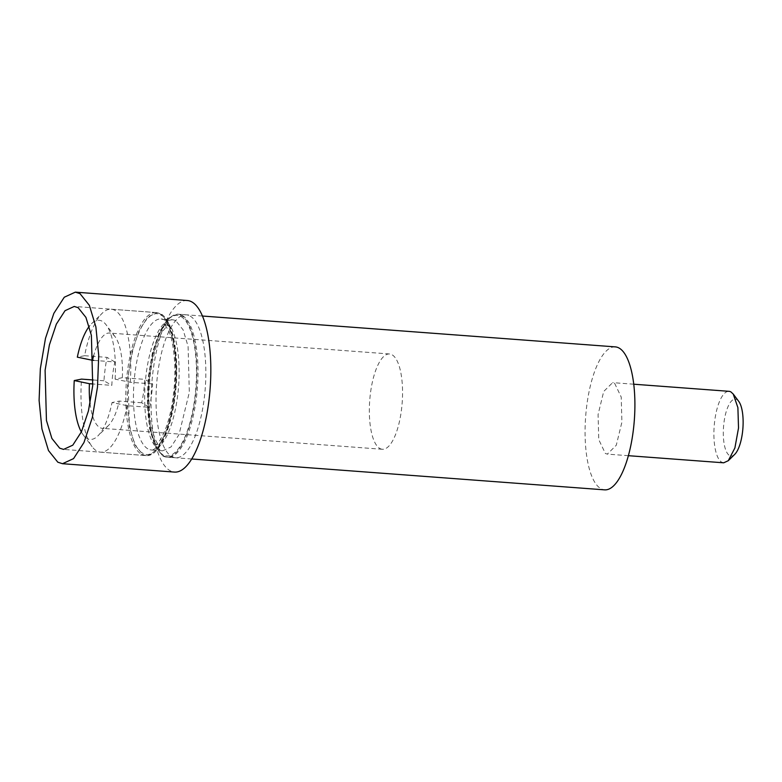 <?xml version="1.0" encoding="UTF-8"?>
<svg xmlns="http://www.w3.org/2000/svg" width="782" height="782" viewBox="0 0 782 782"><rect width="100%" height="100%" fill="white"/><g stroke="black" fill="none" stroke-linecap="round" stroke-linejoin="round"><path stroke-width="0.59" stroke-dasharray="3.91 2.93" d="M379.778 448.438A47.79 16.266 -85.7 0 0 382.378 449.279A47.79 16.266 -85.7 0 0 401.821 406.738A47.79 16.266 -85.7 0 0 392.105 354.803A47.79 16.266 -85.7 0 0 389.504 353.972A47.79 16.266 -85.7 0 0 370.072 396.513A47.79 16.266 -85.7 0 0 379.778 448.438M141.679 402.759L119.275 401.088L112.022 402.554L127.143 405.672L149.558 407.354L141.679 402.759A47.79 16.266 -85.7 0 0 144.758 379.358L122.354 377.677A47.79 16.266 -85.7 0 0 115.071 336.7A47.79 16.266 -85.7 0 0 112.041 333.875A47.79 16.266 -85.7 0 0 109.441 333.034A47.79 16.266 -85.7 0 0 93.635 355.751M90.057 403.532A47.79 16.266 -85.7 0 0 99.715 427.51A47.79 16.266 -85.7 0 0 102.315 428.341A47.79 16.266 -85.7 0 0 108.434 425.555A47.79 16.266 -85.7 0 0 119.275 401.088M81.357 431.977A59.735 20.332 -85.7 0 0 83.185 434.831A59.735 20.332 -85.7 0 0 86.968 438.37A59.735 20.332 -85.7 0 0 97.867 435.926A59.735 20.332 -85.7 0 0 112.022 402.554M149.558 407.354A71.68 24.398 -85.7 0 0 152.637 383.942L144.758 379.358M122.354 377.677L115.11 379.143L130.232 382.261L152.637 383.942M115.11 379.143A59.735 20.332 -85.7 0 0 106.166 324.872A59.735 20.332 -85.7 0 0 102.383 321.334A59.735 20.332 -85.7 0 0 91.484 323.777A59.735 20.332 -85.7 0 0 89.256 326.329M93.781 360.385L114.895 361.968A47.79 16.266 -85.7 0 0 111.816 385.37L92.882 383.962M127.143 405.672A71.68 24.398 94.3 0 1 100.536 452.172A71.68 24.398 94.3 0 1 96.636 450.911A71.68 24.398 94.3 0 1 92.09 446.669A71.68 24.398 94.3 0 1 81.533 379.114M130.232 382.261A71.68 24.398 -85.7 0 0 115.13 310.464A71.68 24.398 -85.7 0 0 111.22 309.203A71.68 24.398 -85.7 0 0 102.051 313.396A71.68 24.398 -85.7 0 0 84.612 355.702L77.33 357.149M141.444 454.264A71.68 24.398 -85.7 0 0 145.344 455.525A71.68 24.398 -85.7 0 0 174.503 391.704A71.68 24.398 -85.7 0 0 159.939 313.817A71.68 24.398 -85.7 0 0 156.029 312.556A71.68 24.398 -85.7 0 0 126.88 376.367A71.68 24.398 -85.7 0 0 141.444 454.264M84.612 355.702L107.017 357.374A71.68 24.398 -85.7 0 0 103.938 380.785L111.816 385.37M114.895 361.968L107.017 357.374M93.224 379.984L103.938 380.785M182.343 315.488A71.68 24.398 94.3 0 1 196.908 393.385A71.68 24.398 94.3 0 1 167.749 457.196A71.68 24.398 94.3 0 1 163.849 455.935A71.68 24.398 94.3 0 1 149.284 378.048A71.68 24.398 94.3 0 1 178.443 314.227A71.68 24.398 94.3 0 1 182.343 315.488M615.336 346.885A71.68 24.398 -85.7 0 0 586.177 410.697A71.68 24.398 -85.7 0 0 600.752 488.594A71.68 24.398 -85.7 0 0 604.652 489.855M614.613 383.258L621.231 397.109L621.895 422.202L616.275 445.271L607.321 454.117L605.366 453.482L598.758 439.631L598.083 414.538L603.714 391.469L612.668 382.633L614.613 383.258M723.682 462.807L721.727 462.182A35.845 12.199 -85.7 0 1 714.445 423.238A35.845 12.199 -85.7 0 1 729.029 391.323M738.707 401.332A28.514 9.707 -85.7 0 0 736.898 399.641A28.514 9.707 -85.7 0 0 724.015 422.221A28.514 9.707 -85.7 0 0 729.538 455.525A28.514 9.707 -85.7 0 0 734.738 454.352M187.348 300.523A86.02 29.276 -85.7 0 0 152.363 377.1A86.02 29.276 -85.7 0 0 169.841 470.568A86.02 29.276 -85.7 0 0 174.523 472.084M146.469 455.603A71.68 24.398 -85.7 0 1 142.568 454.352L134.787 444.635L129.343 426.64L127.994 376.455L132.295 351.128L139.255 330.327L147.945 316.886L157.153 312.644L161.053 313.895A71.68 24.398 -85.7 0 1 175.618 391.792A71.68 24.398 -85.7 0 1 146.469 455.603L63.567 449.406M190.182 316.075A71.68 24.398 94.3 0 1 204.747 393.972A71.68 24.398 94.3 0 1 175.598 457.783A71.68 24.398 94.3 0 1 171.688 456.522A71.68 24.398 94.3 0 1 157.123 378.625A71.68 24.398 94.3 0 1 186.282 314.814A71.68 24.398 94.3 0 1 190.182 316.075M162.724 455.857A71.68 24.398 -85.7 0 0 166.634 457.108A71.68 24.398 -85.7 0 0 195.783 393.297A71.68 24.398 -85.7 0 0 181.219 315.4L177.319 314.149L168.11 318.391L159.42 331.842L152.451 352.633L148.16 377.96L149.509 428.145L154.953 446.141L162.724 455.857M142.715 453.179C129.206 446.678 123.018 399.934 130.565 361.333C136.244 328.939 149.988 307.971 160.906 315.068C174.415 321.568 180.603 368.312 173.057 406.914C167.377 439.308 153.624 460.275 142.715 453.179M147.818 448.829A65.708 22.365 94.3 0 1 134.465 377.423A65.708 22.365 94.3 0 1 161.19 318.929A65.708 22.365 94.3 0 1 164.767 320.082A65.708 22.365 94.3 0 1 178.12 391.489A65.708 22.365 94.3 0 1 151.395 449.982A65.708 22.365 94.3 0 1 147.818 448.829M181.062 316.573A70.488 23.988 94.3 0 1 194.718 398.879A70.488 23.988 94.3 0 1 162.881 454.684A70.488 23.988 94.3 0 1 149.225 372.388A70.488 23.988 94.3 0 1 181.062 316.573M175.97 320.923A65.708 22.365 -85.7 0 0 172.392 319.77A65.708 22.365 -85.7 0 0 145.667 378.263A65.708 22.365 -85.7 0 0 159.02 449.67L162.597 450.823L151.395 449.982C151.991 450.373 153.507 449.699 155.931 447.939C158.365 445.955 160.984 442.123 163.8 436.424C169.762 423.619 173.624 407.051 175.393 386.719C179.606 351.313 167.68 318.059 162.979 319.535L161.19 318.929L172.392 319.77C171.385 320.434 170.388 317.521 163.047 327.697C158.13 335.537 154.171 347.022 151.17 362.164C148.013 379.241 147.065 396.103 148.336 412.759C149.088 421.752 150.447 429.435 152.412 435.799C156.859 448.888 160.242 449.767 160.809 450.217L162.597 450.823L171.043 446.933L179 434.606L189.322 392.329L188.091 346.328L183.096 329.818L175.97 320.923M382.378 449.279L102.315 428.341M108.434 425.555L97.867 435.926M115.071 336.7L106.166 324.872M389.504 353.972L109.441 333.034M145.344 455.525L100.536 452.172M83.185 434.831L92.09 446.669M156.029 312.556L111.22 309.203M165.129 324.97L169.186 331.93C173.272 341.363 176.185 363.913 174.278 386.23C172.744 404.333 169.508 419.416 164.562 431.469C157.593 446.424 155.452 444.499 156.156 444.606L158.687 444.792C159.381 444.782 157.045 446.385 152.382 430.794C149.245 418.126 148.257 402.662 149.44 384.392C150.867 362.046 157.104 340.17 162.548 331.441L167.631 325.146L165.129 324.97M91.484 323.777L102.051 313.396M191.737 458.985L167.749 457.196M202.421 316.026L178.443 314.227M628.396 455.691L607.321 454.117M633.733 384.206L612.668 382.633M157.153 312.644L74.251 306.446M175.598 457.783L166.634 457.108M186.282 314.814L177.319 314.149"/><path stroke-width="1.17" d="M92.882 383.962L89.412 383.698A47.79 16.266 -85.7 0 0 90.057 403.532M93.781 360.385L92.491 360.287A47.79 16.266 -85.7 0 1 93.635 355.751M93.224 379.984L81.533 379.114L74.251 380.56A59.735 20.332 -85.7 0 0 81.357 431.977M74.251 380.56L89.412 383.698M89.256 326.329A59.735 20.332 -85.7 0 0 77.33 357.149L92.491 360.287M191.737 458.985L604.652 489.855A71.68 24.398 -85.7 0 0 633.801 426.043A71.68 24.398 -85.7 0 0 619.236 348.146A71.68 24.398 -85.7 0 0 615.336 346.885L202.421 316.026M633.733 384.206L729.029 391.323A35.845 12.199 -85.7 0 1 730.975 391.958L733.242 394.079L737.895 407.637L738.521 427.979L734.885 447.998L728.267 460.706L723.682 462.807L628.396 455.691M728.267 460.715L734.738 454.352A28.514 9.707 -85.7 0 0 742.9 428.301A28.514 9.707 -85.7 0 0 738.707 401.332L733.252 394.079M80.008 293.651L89.344 305.303L95.883 326.896L98.728 355.478L97.486 387.129L92.335 417.52L83.977 442.495L73.557 458.623L62.501 463.706L57.819 462.201L48.484 450.549L41.945 428.956L39.1 400.374L40.341 368.723L45.483 338.332L53.85 313.357L64.271 297.228L75.326 292.145L80.008 293.651M59.667 448.154L51.886 438.448L46.441 420.452L45.102 370.257L49.393 344.93L56.353 324.119L65.043 310.679L74.251 306.446L78.161 307.697L85.932 317.404L91.386 335.4L92.726 385.594L88.434 410.921L81.465 431.732L72.785 445.173L63.567 449.406L59.667 448.154M62.501 463.706L174.523 472.084A86.02 29.276 -85.7 0 0 209.508 395.506A86.02 29.276 -85.7 0 0 192.03 302.028A86.02 29.276 -85.7 0 0 187.348 300.523L75.326 292.145"/></g></svg>
